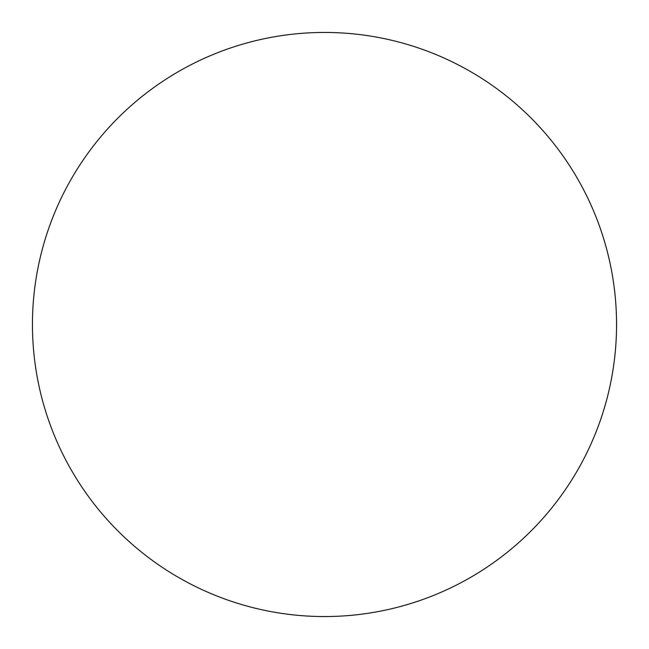 <?xml version="1.0" encoding="UTF-8"?>
<svg xmlns="http://www.w3.org/2000/svg" width="649" height="649" viewBox="0 0 649 649"><rect width="100%" height="100%" fill="white"/><g stroke="black" fill="none" stroke-linecap="round" stroke-linejoin="round"><path stroke-width="0.97" d="M324.5 616.55A292.05 292.05 0 0 1 32.45 324.5A292.05 292.05 0 0 1 324.5 32.45A292.05 292.05 0 0 1 616.55 324.5A292.05 292.05 0 0 1 324.5 616.55"/></g></svg>
